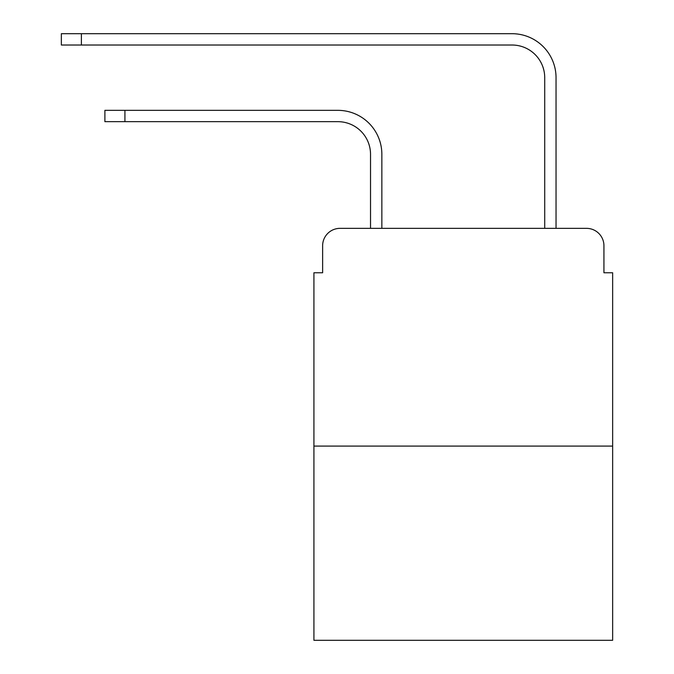 <?xml version="1.0" encoding="UTF-8"?>
<svg xmlns="http://www.w3.org/2000/svg" width="674" height="674" viewBox="0 0 674 674"><rect width="100%" height="100%" fill="white"/><g stroke="black" fill="none" stroke-linecap="round" stroke-linejoin="round"><path stroke-width="1.01" d="M322.627 245.774L322.627 272.768L322.627 245.774A17.414 17.414 0 0 1 340.05 228.351L370.531 228.351L370.531 154.321A32.664 32.664 0 0 0 337.868 121.665A32.664 32.664 0 0 1 370.531 154.321A32.664 32.664 0 0 0 337.868 121.665A32.664 32.664 0 0 1 370.531 154.321A32.664 32.664 0 0 0 337.868 121.665A32.664 32.664 0 0 1 370.531 154.321A32.664 32.664 0 0 0 337.868 121.665A32.664 32.664 0 0 1 370.531 154.321A32.664 32.664 0 0 0 337.868 121.665A32.664 32.664 0 0 1 370.531 154.321M612.649 446.087L313.924 446.087L313.924 640.3L612.649 640.3L612.649 272.768L603.938 272.768L603.938 245.774A17.414 17.414 0 0 0 586.523 228.351L340.05 228.351M313.924 446.087L313.924 272.768L322.627 272.768M381.855 228.351L381.855 154.321L381.855 228.351L381.855 154.321L381.855 228.351L381.855 154.321L381.855 228.351L381.855 154.321L381.855 228.351L381.855 154.321L381.855 228.351L395.352 228.351M531.213 228.351L544.718 228.351L544.718 77.678A32.664 32.664 0 0 0 512.055 45.023A32.664 32.664 0 0 1 544.718 77.678A32.664 32.664 0 0 0 512.055 45.023A32.664 32.664 0 0 1 544.718 77.678A32.664 32.664 0 0 0 512.055 45.023A32.664 32.664 0 0 1 544.718 77.678A32.664 32.664 0 0 0 512.055 45.023A32.664 32.664 0 0 1 544.718 77.678A32.664 32.664 0 0 0 512.055 45.023A32.664 32.664 0 0 1 544.718 77.678M556.042 228.351L556.042 77.678L556.042 228.351L556.042 77.678L556.042 228.351L556.042 77.678L556.042 228.351L556.042 77.678L556.042 228.351L556.042 77.678L556.042 228.351L586.523 228.351M603.938 272.768L603.938 245.774M104.9 110.342L124.926 110.342L124.926 121.665L104.9 121.665L104.9 110.342M124.926 121.665L337.868 121.665M381.855 154.321A43.979 43.979 0 0 0 337.868 110.342L124.926 110.342M61.351 33.7L81.385 33.7L81.385 45.023L61.351 45.023L61.351 33.7M556.042 77.678A43.979 43.979 0 0 0 512.055 33.7L81.385 33.7M81.385 45.023L512.055 45.023"/></g></svg>
